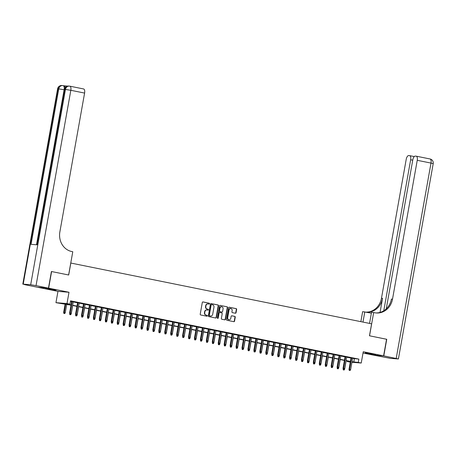 <?xml version="1.0" encoding="UTF-8"?>
<svg xmlns="http://www.w3.org/2000/svg" width="456" height="456" viewBox="0 0 456 456"><rect width="100%" height="100%" fill="white"/><g stroke="black" fill="none" stroke-linecap="round" stroke-linejoin="round"><path stroke-width="0.68" d="M209.526 303.719A0.462 0.416 94.6 0 0 209.201 303.183L203 301.929A0.661 0.593 94.6 0 0 202.299 302.459L200.212 314.201A0.661 0.593 94.6 0 0 200.68 314.971L206.876 316.225A0.462 0.416 94.6 0 0 207.366 315.848A0.462 0.416 94.6 0 0 207.041 315.307L206.237 315.147A2.12 1.904 94.6 0 1 204.744 312.685L204.915 311.704A2.12 1.904 94.6 0 1 207.155 309.994L207.959 310.16A0.462 0.416 94.6 0 0 208.449 309.784A0.462 0.416 94.6 0 0 208.118 309.242L207.32 309.082A2.12 1.904 94.6 0 1 205.821 306.62L205.998 305.64A2.12 1.904 94.6 0 1 208.238 303.93L209.036 304.095A0.462 0.416 94.6 0 0 209.526 303.719M208.905 304.067A0.462 0.416 94.6 0 0 208.899 303.154L202.806 301.923M206.739 316.196A0.462 0.416 94.6 0 0 206.739 315.284L206.237 315.147M207.822 310.131A0.462 0.416 94.6 0 0 207.822 309.219L207.32 309.082M372.689 354.033L365.17 352.921L373.065 354.54L375.544 354.768L372.689 354.033M53.175 289.457L45.663 288.346L53.557 289.965L56.037 290.193L53.175 289.457M235.353 313.226A0.661 0.593 94.6 0 0 236.054 312.696L236.641 309.402A0.661 0.593 94.6 0 0 236.174 308.632L229.288 307.241A0.661 0.593 94.6 0 0 228.587 307.772L226.495 319.513A0.661 0.593 94.6 0 0 226.963 320.283L233.848 321.674A0.661 0.593 94.6 0 0 234.549 321.138L235.256 317.159A0.661 0.593 94.6 0 0 234.789 316.39L231.842 315.797A0.661 0.593 94.6 0 0 231.141 316.327L230.793 318.305A1.773 1.59 94.6 0 1 227.669 317.672L229.049 309.943A1.773 1.59 94.6 0 1 232.167 310.576L231.939 311.864A0.661 0.593 94.6 0 0 232.406 312.634L235.353 313.226M352.619 358.387L358.855 359.106L358.262 362.429L361.237 363.033L351.924 362.275M83.511 88.943A4.053 1.784 101.4 0 1 83.602 88.954A4.053 1.784 101.4 0 1 84.594 93.075L70.828 90.294L36.041 285.61L48.461 288.118L51.42 271.508L68.691 275.002L70.822 263.044L371.606 323.828L369.474 335.787L386.563 339.241L383.604 355.851L363.25 351.736L361.237 363.033M51.602 271.548L48.644 288.158L37.603 287.263L57.963 291.378L55.951 302.67L66.986 303.565L69.962 304.163L65.487 303.804L71.045 304.927M57.963 291.378L68.998 292.267L48.644 288.158M68.998 292.267L66.986 303.565M358.855 359.106L70.555 300.84L69.962 304.163M218.492 305.737A0.661 0.593 94.6 0 0 218.025 304.961L211.139 303.571A0.661 0.593 94.6 0 0 210.438 304.106L208.352 315.843A0.661 0.593 94.6 0 0 208.82 316.612L215.705 318.003A0.661 0.593 94.6 0 0 216.4 317.473L218.492 305.737L218.196 305.708A0.661 0.593 94.6 0 0 217.729 304.939L210.946 303.571M220.214 305.406L227.099 306.797A0.661 0.593 94.6 0 1 227.567 307.566L225.475 319.303A0.661 0.593 94.6 0 1 224.774 319.838L221.827 319.246A0.661 0.593 94.6 0 1 221.359 318.476L222.209 313.711A0.661 0.593 94.6 0 0 221.741 312.941L219.786 312.548A0.661 0.593 94.6 0 0 219.085 313.084L218.207 318.037A0.462 0.416 94.6 0 1 217.757 318.419A0.462 0.416 94.6 0 1 217.387 317.872L219.513 305.942A0.661 0.593 94.6 0 1 220.214 305.406L220.088 305.395M363.016 353.029L372.569 354.956L383.604 355.851M73.268 301.741L70.498 301.159M79.207 302.944L77.611 302.624M85.152 304.146L83.556 303.821M91.097 305.349L89.501 305.024M97.042 306.546L95.446 306.227M102.988 307.749L101.392 307.429M108.933 308.951L107.337 308.627M114.878 310.154L113.282 309.829M120.823 311.357L119.227 311.032M126.762 312.554L125.166 312.235M132.707 313.757L131.111 313.432M138.652 314.959L137.056 314.634M144.598 316.162L143.002 315.837M150.543 317.359L148.947 317.04M156.488 318.562L154.892 318.237M162.433 319.764L160.837 319.439M168.372 320.967L166.782 320.642M174.317 322.164L172.721 321.845M180.262 323.367L178.666 323.047M186.208 324.569L184.612 324.244M192.153 325.772L190.557 325.447M198.098 326.969L196.502 326.65M204.043 328.172L202.447 327.853M209.988 329.375L208.392 329.05M215.927 330.577L214.337 330.252M221.872 331.774L220.276 331.455M227.818 332.977L226.222 332.658M233.763 334.18L232.167 333.855M239.708 335.382L238.112 335.057M245.653 336.585L244.057 336.26M251.598 337.782L250.002 337.463M257.543 338.985L255.947 338.66M263.482 340.187L261.886 339.862M269.428 341.39L267.832 341.065M275.373 342.587L273.777 342.268M281.318 343.79L279.722 343.471M287.263 344.992L285.667 344.668M293.208 346.195L291.612 345.87M299.153 347.392L297.557 347.073M305.098 348.595L303.502 348.276M311.038 349.798L309.442 349.473M316.983 351L315.387 350.675M322.928 352.197L321.332 351.878M328.873 353.4L327.277 353.081M334.818 354.603L333.222 354.278M340.763 355.805L339.167 355.48M346.708 357.002L345.112 356.683M70.458 301.365L71.638 301.604M73.234 301.929L77.583 302.807M79.179 303.126L83.528 304.004M85.124 304.329L89.467 305.207M91.063 305.531L95.412 306.409M97.008 306.734L101.357 307.612M102.953 307.931L107.302 308.815M108.898 309.134L113.248 310.012M114.844 310.337L119.193 311.214M120.789 311.539L125.138 312.417M126.734 312.736L131.083 313.62M132.679 313.939L137.022 314.817M138.618 315.142L142.967 316.019M144.563 316.344L148.912 317.222M150.508 317.541L154.858 318.425M156.454 318.744L160.803 319.622M162.399 319.947L166.748 320.825M168.344 321.149L172.693 322.027M174.289 322.352L178.638 323.23M180.234 323.549L184.577 324.427M186.173 324.752L190.522 325.63M192.118 325.954L196.468 326.832M198.064 327.157L202.413 328.035M204.009 328.354L208.358 329.232M209.954 329.557L214.303 330.435M215.899 330.76L220.248 331.637M221.844 331.962L226.193 332.84M227.783 333.159L232.132 334.043M233.728 334.362L238.078 335.24M239.674 335.565L244.023 336.442M245.619 336.767L249.968 337.645M251.564 337.964L255.913 338.848M257.509 339.167L261.858 340.045M263.454 340.37L267.803 341.248M269.399 341.572L273.742 342.45M275.339 342.769L279.688 343.653M281.284 343.972L285.633 344.85M287.229 345.175L291.578 346.053M293.174 346.378L297.523 347.255M299.119 347.58L303.468 348.458M305.064 348.777L309.413 349.655M311.009 349.98L315.358 350.858M316.954 351.183L321.298 352.06M322.894 352.385L327.243 353.263M328.839 353.582L333.188 354.466M334.784 354.785L339.133 355.663M340.729 355.988L345.078 356.866M346.674 357.19L351.023 358.068M70.492 301.182L71.672 301.422M352.653 358.205L351.057 357.886M350.293 362.144L347.227 361.534L350.356 361.79M347.318 361.015L347.227 361.534M70.999 305.172L55.951 302.67M352.026 361.711L358.262 362.429M72.641 305.246L76.99 306.124M78.586 306.449L82.935 307.327M84.531 307.652L88.88 308.53M90.476 308.854L94.825 309.732M96.421 310.051L100.765 310.935M102.361 311.254L106.71 312.132M108.306 312.457L112.655 313.335M114.251 313.66L118.6 314.537M120.196 314.857L124.545 315.74M126.141 316.059L130.49 316.937M132.086 317.262L136.435 318.14M138.031 318.465L142.38 319.342M143.971 319.662L148.32 320.545M149.916 320.864L154.265 321.742M155.861 322.067L160.21 322.945M161.806 323.27L166.155 324.148M167.751 324.467L172.1 325.35M173.696 325.669L178.045 326.547M179.641 326.872L183.99 327.75M185.586 328.075L189.93 328.953M191.526 329.278L195.875 330.155M197.471 330.475L201.82 331.352M203.416 331.677L207.765 332.555M209.361 332.88L213.71 333.758M215.306 334.083L219.655 334.96M221.251 335.28L225.6 336.163M227.196 336.482L231.545 337.36M233.141 337.685L237.485 338.563M239.081 338.888L243.43 339.766M245.026 340.085L249.375 340.968M250.971 341.287L255.32 342.165M256.916 342.49L261.265 343.368M262.861 343.693L267.21 344.571M268.806 344.89L273.155 345.773M274.751 346.093L279.1 346.97M280.696 347.295L285.04 348.173M286.636 348.498L290.985 349.376M292.581 349.701L296.93 350.578M298.526 350.898L302.875 351.775M304.471 352.1L308.82 352.978M310.416 353.303L314.765 354.181M316.361 354.506L320.71 355.384M322.306 355.703L326.656 356.581M328.252 356.905L332.595 357.783M334.191 358.108L338.54 358.986M340.136 359.311L344.485 360.189M346.081 360.508L350.43 361.391M350.385 361.631L346.036 360.753M344.445 360.434L340.096 359.55M338.5 359.231L334.151 358.353M332.555 358.028L328.206 357.151M326.61 356.826L322.261 355.948M320.665 355.629L316.316 354.745M314.72 354.426L310.371 353.548M308.775 353.223L304.426 352.345M302.83 352.021L298.486 351.143M296.89 350.824L292.541 349.94M290.945 349.621L286.596 348.743M285 348.418L280.651 347.54M279.055 347.215L274.706 346.338M273.11 346.013L268.761 345.135M267.165 344.816L262.816 343.938M261.22 343.613L256.87 342.735M255.274 342.41L250.931 341.533M249.335 341.208L244.986 340.33M243.39 340.011L239.041 339.127M237.445 338.808L233.096 337.93M231.5 337.605L227.151 336.727M225.555 336.403L221.206 335.525M219.61 335.206L215.26 334.322M213.665 334.003L209.315 333.125M207.719 332.8L203.376 331.922M201.78 331.597L197.431 330.72M195.835 330.4L191.486 329.517M189.89 329.198L185.541 328.32M183.945 327.995L179.596 327.117M178 326.792L173.65 325.915M172.054 325.595L167.705 324.712M166.109 324.393L161.76 323.515M160.164 323.19L155.821 322.312M154.225 321.987L149.876 321.109M148.28 320.785L143.931 319.907M142.335 319.588L137.986 318.71M136.39 318.385L132.04 317.507M130.444 317.182L126.095 316.304M124.499 315.979L120.15 315.102M118.554 314.782L114.205 313.899M112.615 313.58L108.266 312.702M106.67 312.377L102.321 311.499M100.725 311.174L96.376 310.297M94.78 309.977L90.43 309.094M88.834 308.775L84.485 307.897M82.889 307.572L78.54 306.694M76.944 306.369L72.595 305.491M354.38 358.747L353.788 362.07M207.885 303.895A2.12 1.904 94.6 0 0 205.696 305.617L205.998 305.64M207.018 309.06A2.12 1.904 94.6 0 1 205.525 306.592L205.696 305.617M206.807 309.96A2.12 1.904 94.6 0 0 204.619 311.682L204.915 311.704M205.941 315.125A2.12 1.904 94.6 0 1 204.442 312.656L204.619 311.682M215.597 317.986A0.661 0.593 94.6 0 0 216.104 317.45L218.196 305.708M211.618 304.614A0.462 0.416 94.6 0 0 211.128 304.99L209.293 315.29A0.462 0.416 94.6 0 0 209.623 315.831L210.467 316.002A2.12 1.904 94.6 0 0 212.707 314.292L213.961 307.253A2.12 1.904 94.6 0 0 212.467 304.785L211.618 304.614M211.533 304.608L211.322 304.591A0.462 0.416 94.6 0 0 210.832 304.967L211.128 304.99M210.518 316.014A2.12 1.904 94.6 0 1 210.17 315.979L209.321 315.808A0.462 0.416 94.6 0 1 208.996 315.267L210.832 304.967M220.02 305.4L227.099 306.797M224.671 319.816A0.661 0.593 94.6 0 0 225.178 319.28L227.27 307.543A0.661 0.593 94.6 0 0 226.803 306.774M219.661 312.537L219.49 312.525A0.661 0.593 94.6 0 0 218.789 313.061L217.905 318.014L218.207 318.037M217.615 318.373A0.462 0.416 94.6 0 0 217.905 318.014M223.087 308.775A1.773 1.59 94.6 0 0 219.969 308.142L219.484 310.867A0.661 0.593 94.6 0 0 219.952 311.636L221.907 312.029A0.661 0.593 94.6 0 0 222.602 311.494L223.087 308.775M221.519 306.688A1.773 1.59 94.6 0 0 219.667 308.119L219.969 308.142M221.73 312.018A0.661 0.593 94.6 0 1 221.605 312.007L219.649 311.613A0.661 0.593 94.6 0 1 219.182 310.844L219.667 308.119M230.599 308.49A1.773 1.59 94.6 0 0 228.747 309.92L229.049 309.943M228.94 319.736A1.773 1.59 94.6 0 1 227.373 317.65L228.747 309.92M233.746 321.651A0.661 0.593 94.6 0 0 234.247 321.115L234.96 317.137A0.661 0.593 94.6 0 0 234.492 316.367L231.648 315.791M235.25 313.209A0.661 0.593 94.6 0 0 235.752 312.668L236.339 309.379A0.661 0.593 94.6 0 0 235.872 308.609L229.094 307.236M63.851 313.409L64.741 313.551L63.851 313.409L63.646 312.485L65.254 312.748L66.753 304.312M64.148 313.432L65.687 304.095M63.646 312.485L65.157 303.987M65.254 312.748L64.741 313.551M71.683 301.336L69.614 312.97L70.15 313.01L72.213 301.439M70.116 313.916L70.708 314.036L70.116 313.916L70.15 313.01L71.221 313.226L73.279 301.655M69.614 312.97L69.814 313.888M70.708 314.036L71.221 313.226M67.591 86.093L63.977 85.802M63.931 85.796A4.053 1.784 101.4 0 1 64.022 85.814A4.053 1.784 101.4 0 1 65.088 87.603M51.42 271.508L68.628 274.991L72.772 251.735L71.763 251.53A16.889 15.139 -85.4 0 1 59.861 231.922L84.594 93.075M36.041 285.61L30.683 284.743L23.222 284.139L25 284.715L37.426 287.223L48.461 288.118M22.8 284.151L57.593 88.834L58.761 88.88L31.071 244.336L37.039 244.821L64.729 89.365L70.828 90.294A4.053 1.784 -78.6 0 0 69.842 86.173A4.053 1.784 -78.6 0 0 69.751 86.161A4.053 3.631 -85.4 0 0 69.369 86.104L68.622 86.047A4.053 3.631 94.6 0 0 64.729 89.365L64.302 89.376L36.622 244.786M386.563 339.264L369.537 335.798L373.675 312.548L374.684 312.753A16.889 15.139 94.6 0 0 376.28 312.976A16.889 15.139 94.6 0 0 392.508 299.147L417.24 160.301A4.053 1.784 -78.6 0 0 416.254 156.18A4.053 1.784 -78.6 0 0 416.157 156.169L415.279 156.1A4.053 1.784 -78.6 0 0 412.777 159.936L386.255 308.849M369.548 323.412L371.515 312.371L373.675 312.548M360.856 321.657L362.64 311.653L371.372 313.158M383.787 355.885L372.746 354.996L390.524 358.37L398.407 358.963L383.787 355.885L386.745 339.281M362.976 322.084L364.8 311.83M383.764 310.77L410.662 159.765A4.053 1.784 -78.6 0 0 409.67 155.65A4.053 1.784 -78.6 0 0 409.579 155.638L408.701 155.564A4.053 1.784 -78.6 0 0 406.199 159.406L381.467 298.252A16.889 15.139 94.6 0 1 366.276 312.126M366.584 312.189A16.889 15.139 94.6 0 0 382.544 298.344L380.036 312.417M375.744 312.924A16.889 15.139 94.6 0 0 391.43 299.062L392.508 299.147M70.811 313.87L71.199 313.945L72.698 305.514M69.791 314.606L70.686 314.754L69.791 314.606L69.671 313.232M71.199 313.945L70.686 314.754M70.093 314.634L70.116 313.95M76.756 315.067L77.144 315.147L78.643 306.717M75.736 315.808L76.631 315.951L75.736 315.808L75.616 314.435M77.144 315.147L76.631 315.951M76.038 315.831L76.061 315.153M82.701 316.27L83.083 316.35L84.588 307.914M81.681 317.011L82.576 317.154L81.681 317.011L81.561 315.637M83.083 316.35L82.576 317.154M81.983 317.034L82.006 316.356M88.646 317.473L89.028 317.553L90.533 309.117M87.626 318.214L88.521 318.356L87.626 318.214L87.506 316.834M89.028 317.553L88.521 318.356M87.922 318.237L87.951 317.553M77.628 302.533L75.559 314.167L76.095 314.212L78.153 302.642M76.061 315.113L76.654 315.233L76.061 315.113L76.095 314.212L77.167 314.429L79.224 302.858M75.559 314.167L75.759 315.09M76.654 315.233L77.167 314.429M83.573 303.736L81.499 315.37L82.04 315.415L84.098 303.844M82 316.316L82.599 316.435L82 316.316L82.04 315.415L83.106 315.632L85.169 304.061M81.499 315.37L81.704 316.293M82.599 316.435L83.106 315.632M89.519 304.939L87.444 316.572L87.985 316.618L90.043 305.041M87.945 317.518L88.544 317.638L87.945 317.518L87.985 316.618L89.051 316.834L91.114 305.258M87.444 316.572L87.649 317.496M88.544 317.638L89.051 316.834M95.464 306.141L93.389 317.775L93.925 317.815L95.988 306.244M93.89 318.721L94.483 318.841L93.89 318.721L93.925 317.815L94.996 318.031L97.06 306.46M93.389 317.775L93.594 318.693M94.483 318.841L94.996 318.031M94.591 318.676L94.973 318.75L96.478 310.319M93.571 319.411L94.466 319.559L93.571 319.411L93.446 318.037M94.973 318.75L94.466 319.559M93.868 319.439L93.896 318.755M101.409 307.338L99.334 318.972L99.87 319.018L101.933 307.447M99.835 319.918L100.428 320.038L99.835 319.918L99.87 319.018L100.941 319.234L103.005 307.663M99.334 318.972L99.539 319.895M100.428 320.038L100.941 319.234M100.537 319.873L100.918 319.952L102.423 311.522M99.516 320.614L100.405 320.756L99.516 320.614L99.391 319.24M100.918 319.952L100.405 320.756M99.813 320.636L99.841 319.958M107.354 308.541L105.279 320.175L105.815 320.22L107.878 308.649M105.781 321.121L106.373 321.241L105.781 321.121L105.815 320.22L106.886 320.437L108.95 308.866M105.279 320.175L105.484 321.098M106.373 321.241L106.886 320.437M106.482 321.075L106.864 321.155L108.363 312.719M105.461 321.816L106.351 321.959L105.461 321.816L105.336 320.443M106.864 321.155L106.351 321.959M105.758 321.839L105.786 321.161M113.293 309.744L111.224 321.377L111.76 321.423L113.823 309.852M111.726 322.324L112.319 322.443L111.726 322.324L111.76 321.423L112.831 321.64L114.889 310.063M111.224 321.377L111.424 322.301M112.319 322.443L112.831 321.64M112.421 322.278L112.809 322.358L114.308 313.922M111.406 323.019L112.296 323.161L111.406 323.019L111.281 321.64M112.809 322.358L112.296 323.161M111.703 323.042L111.731 322.358M119.238 310.946L117.169 322.58L117.705 322.62L119.768 311.049M117.671 323.526L118.264 323.646L117.671 323.526L117.705 322.62L118.777 322.837L120.834 311.266M117.169 322.58L117.369 323.498M118.264 323.646L118.777 322.837M118.366 323.481L118.754 323.555L120.253 315.125M117.346 324.216L118.241 324.364L117.346 324.216L117.226 322.842M118.754 323.555L118.241 324.364M117.648 324.244L117.671 323.56M125.183 312.143L123.114 323.783L123.65 323.823L125.708 312.252M123.616 324.723L124.209 324.843L123.616 324.723L123.65 323.823L124.716 324.039L126.779 312.468M123.114 323.783L123.314 324.7M124.209 324.843L124.716 324.039M124.311 324.683L124.699 324.757L126.198 316.327M123.291 325.419L124.186 325.567L123.291 325.419L123.171 324.045M124.699 324.757L124.186 325.567M123.593 325.442L123.616 324.763M131.129 313.346L129.054 324.98L129.595 325.025L131.653 313.454M129.555 325.926L130.154 326.046L129.555 325.926L129.595 325.025L130.661 325.242L132.724 313.671M129.054 324.98L129.259 325.903M130.154 326.046L130.661 325.242M130.256 325.88L130.638 325.96L132.143 317.524M129.236 326.621L130.131 326.764L129.236 326.621L129.116 325.248M130.638 325.96L130.131 326.764M129.538 326.644L129.561 325.966M137.074 314.549L134.999 326.182L135.54 326.228L137.598 314.657M135.5 327.129L136.099 327.248L135.5 327.129L135.54 326.228L136.606 326.445L138.67 314.868M134.999 326.182L135.204 327.106M136.099 327.248L136.606 326.445M136.201 327.083L136.583 327.163L138.088 318.727M135.181 327.824L136.076 327.967L135.181 327.824L135.061 326.445M136.583 327.163L136.076 327.967M135.478 327.847L135.506 327.163M143.019 315.752L140.944 327.385L141.48 327.425L143.543 315.854M141.445 328.331L142.038 328.451L141.445 328.331L141.48 327.425L142.551 327.642L144.615 316.071M140.944 327.385L141.149 328.303M142.038 328.451L142.551 327.642M142.147 328.286L142.529 328.36L144.033 319.93M141.126 329.027L142.021 329.169L141.126 329.027L141.001 327.647M142.529 328.36L142.021 329.169M141.423 329.05L141.451 328.366M148.964 316.948L146.889 328.588L147.425 328.628L149.488 317.057M147.391 329.528L147.983 329.654L147.391 329.528L147.425 328.628L148.496 328.844L150.56 317.273M146.889 328.588L147.094 329.506M147.983 329.654L148.496 328.844M148.092 329.488L148.474 329.563L149.978 321.132M147.071 330.224L147.961 330.372L147.071 330.224L146.946 328.85M148.474 329.563L147.961 330.372M147.368 330.252L147.396 329.568M154.909 318.151L152.834 329.785L153.37 329.83L155.433 318.26M153.336 330.731L153.928 330.851L153.336 330.731L153.37 329.83L154.441 330.047L156.499 318.476M152.834 329.785L153.039 330.708M153.928 330.851L154.441 330.047M154.037 330.685L154.419 330.765L155.918 322.329M153.016 331.426L153.906 331.569L153.016 331.426L152.891 330.053M154.419 330.765L153.906 331.569M153.313 331.449L153.341 330.771M160.848 319.354L158.779 330.988L159.315 331.033L161.378 319.462M159.281 331.934L159.874 332.053L159.281 331.934L159.315 331.033L160.387 331.25L162.444 319.679M158.779 330.988L158.979 331.911M159.874 332.053L160.387 331.25M159.976 331.888L160.364 331.968L161.863 323.532M158.962 332.629L159.851 332.772L158.962 332.629L158.836 331.255M160.364 331.968L159.851 332.772M159.258 332.652L159.286 331.968M166.793 320.557L164.724 332.19L165.26 332.23L167.323 320.659M165.226 333.137L165.819 333.256L165.226 333.137L165.26 332.23L166.332 332.447L168.389 320.876M164.724 332.19L164.924 333.114M165.819 333.256L166.332 332.447M165.921 333.091L166.309 333.165L167.808 324.735M164.901 333.832L165.796 333.974L164.901 333.832L164.781 332.452M166.309 333.165L165.796 333.974M165.203 333.855L165.226 333.171M172.738 321.754L170.669 333.393L171.205 333.433L173.263 321.862M171.171 334.339L171.764 334.459L171.171 334.339L171.205 333.433L172.271 333.649L174.334 322.078M170.669 333.393L170.869 334.311M171.764 334.459L172.271 333.649M171.866 334.294L172.254 334.368L173.753 325.937M170.846 335.029L171.741 335.177L170.846 335.029L170.726 333.655M172.254 334.368L171.741 335.177M171.148 335.057L171.171 334.373M178.684 322.956L176.609 334.59L177.15 334.636L179.208 323.065M177.11 335.536L177.709 335.656L177.11 335.536L177.15 334.636L178.216 334.852L180.28 323.281M176.609 334.59L176.814 335.513M177.709 335.656L178.216 334.852M177.811 335.491L178.193 335.57L179.698 327.134M176.791 336.232L177.686 336.374L176.791 336.232L176.671 334.858M178.193 335.57L177.686 336.374M177.088 336.254L177.116 335.576M184.629 324.159L182.554 335.793L183.09 335.838L185.153 324.267M183.055 336.739L183.654 336.859L183.055 336.739L183.09 335.838L184.161 336.055L186.225 324.484M182.554 335.793L182.759 336.716M183.654 336.859L184.161 336.055M183.757 336.693L184.138 336.773L185.643 328.337M182.736 337.434L183.631 337.577L182.736 337.434L182.617 336.061M184.138 336.773L183.631 337.577M183.033 337.457L183.061 336.779M190.574 325.362L188.499 336.995L189.035 337.041L191.098 325.464M189.001 337.942L189.593 338.061L189.001 337.942L189.035 337.041L190.106 337.252L192.17 325.681M188.499 336.995L188.704 337.919M189.593 338.061L190.106 337.252M189.702 337.896L190.084 337.976L191.588 329.54M188.681 338.637L189.576 338.779L188.681 338.637L188.556 337.258M190.084 337.976L189.576 338.779M188.978 338.66L189.006 337.976M196.519 326.564L194.444 338.198L194.98 338.238L197.043 326.667M194.946 339.144L195.538 339.264L194.946 339.144L194.98 338.238L196.051 338.455L198.115 326.884M194.444 338.198L194.649 339.116M195.538 339.264L196.051 338.455M195.647 339.099L196.029 339.173L197.534 330.742M194.626 339.834L195.516 339.982L194.626 339.834L194.501 338.46M196.029 339.173L195.516 339.982M194.923 339.862L194.951 339.178M202.458 327.761L200.389 339.395L200.925 339.441L202.988 327.87M200.891 340.341L201.484 340.461L200.891 340.341L200.925 339.441L201.997 339.657L204.054 328.086M200.389 339.395L200.594 340.318M201.484 340.461L201.997 339.657M201.592 340.296L201.974 340.375L203.473 331.945M200.572 341.037L201.461 341.179L200.572 341.037L200.446 339.663M201.974 340.375L201.461 341.179M200.868 341.059L200.896 340.381M208.403 328.964L206.334 340.598L206.87 340.643L208.933 329.072M206.836 341.544L207.429 341.664L206.836 341.544L206.87 340.643L207.942 340.86L209.999 329.289M206.334 340.598L206.534 341.521M207.429 341.664L207.942 340.86M207.531 341.498L207.919 341.578L209.418 333.142M206.511 342.239L207.406 342.382L206.511 342.239L206.391 340.866M207.919 341.578L207.406 342.382M206.813 342.262L206.842 341.584M214.349 330.167L212.279 341.8L212.815 341.846L214.873 330.269M212.781 342.747L213.374 342.866L212.781 342.747L212.815 341.846L213.887 342.063L215.945 330.486M212.279 341.8L212.479 342.724M213.374 342.866L213.887 342.063M213.476 342.701L213.864 342.781L215.363 334.345M212.456 343.442L213.351 343.585L212.456 343.442L212.336 342.063M213.864 342.781L213.351 343.585M212.758 343.465L212.781 342.781M219.421 343.904L219.809 343.978L221.308 335.548M218.401 344.639L219.296 344.787L218.401 344.639L218.281 343.265M219.809 343.978L219.296 344.787M218.703 344.668L218.726 343.984M225.367 345.101L225.748 345.181L227.253 336.75M224.346 345.842L225.241 345.984L224.346 345.842L224.227 344.468M225.748 345.181L225.241 345.984M224.643 345.865L224.671 345.186M220.294 331.369L218.225 343.003L218.76 343.043L220.818 331.472M218.726 343.949L219.319 344.069L218.726 343.949L218.76 343.043L219.826 343.26L221.89 331.689M218.225 343.003L218.424 343.921M219.319 344.069L219.826 343.26M226.239 332.567L224.164 344.2L224.705 344.246L226.763 332.675M224.665 345.146L225.264 345.266L224.665 345.146L224.705 344.246L225.771 344.462L227.835 332.891M224.164 344.2L224.369 345.124M225.264 345.266L225.771 344.462M232.184 333.769L230.109 345.403L230.645 345.448L232.708 333.877M230.611 346.349L231.209 346.469L230.611 346.349L230.645 345.448L231.716 345.665L233.78 334.094M230.109 345.403L230.314 346.326M231.209 346.469L231.716 345.665M231.312 346.303L231.694 346.383L233.198 337.947M230.291 347.044L231.186 347.187L230.291 347.044L230.172 345.671M231.694 346.383L231.186 347.187M230.588 347.067L230.616 346.389M238.129 334.972L236.054 346.606L236.59 346.651L238.653 335.08M236.556 347.552L237.148 347.671L236.556 347.552L236.59 346.651L237.661 346.868L239.725 335.291M236.054 346.606L236.259 347.529M237.148 347.671L237.661 346.868M237.257 347.506L237.639 347.586L239.143 339.15M236.236 348.247L237.126 348.39L236.236 348.247L236.111 346.868M237.639 347.586L237.126 348.39M236.533 348.27L236.561 347.586M244.074 336.175L241.999 347.808L242.535 347.848L244.598 336.277M242.501 348.755L243.094 348.874L242.501 348.755L242.535 347.848L243.607 348.065L245.67 336.494M241.999 347.808L242.204 348.726M243.094 348.874L243.607 348.065M243.202 348.709L243.584 348.783L245.089 340.353M242.182 349.444L243.071 349.592L242.182 349.444L242.056 348.07M243.584 348.783L243.071 349.592M242.478 349.473L242.506 348.789M250.013 337.372L247.944 349.011L248.48 349.051L250.543 337.48M248.446 349.952L249.039 350.077L248.446 349.952L248.48 349.051L249.552 349.267L251.609 337.697M247.944 349.011L248.149 349.929M249.039 350.077L249.552 349.267M249.147 349.912L249.529 349.986L251.028 341.555M248.127 350.647L249.016 350.795L248.127 350.647L248.001 349.273M249.529 349.986L249.016 350.795M248.423 350.67L248.452 349.991M255.958 338.574L253.889 350.208L254.425 350.254L256.489 338.683M254.391 351.154L254.984 351.274L254.391 351.154L254.425 350.254L255.497 350.47L257.555 338.899M253.889 350.208L254.089 351.131M254.984 351.274L255.497 350.47M255.086 351.109L255.474 351.188L256.973 342.752M254.066 351.85L254.961 351.992L254.066 351.85L253.946 350.476M255.474 351.188L254.961 351.992M254.368 351.872L254.397 351.194M261.904 339.777L259.834 351.411L260.37 351.456L262.428 339.885M260.336 352.357L260.929 352.477L260.336 352.357L260.37 351.456L261.442 351.673L263.5 340.096M259.834 351.411L260.034 352.334M260.929 352.477L261.442 351.673M261.031 352.311L261.419 352.391L262.918 343.955M260.011 353.052L260.906 353.195L260.011 353.052L259.891 351.673M261.419 352.391L260.906 353.195M260.313 353.075L260.336 352.391M267.849 340.98L265.774 352.613L266.315 352.653L268.373 341.082M266.275 353.56L266.874 353.679L266.275 353.56L266.315 352.653L267.381 352.87L269.445 341.299M265.774 352.613L265.979 353.531M266.874 353.679L267.381 352.87M266.977 353.514L267.358 353.588L268.863 345.158M265.956 354.255L266.851 354.397L265.956 354.255L265.837 352.876M267.358 353.588L266.851 354.397M266.258 354.278L266.281 353.594M273.794 342.177L271.719 353.816L272.26 353.856L274.318 342.285M272.221 354.757L272.819 354.882L272.221 354.757L272.26 353.856L273.326 354.073L275.39 342.502M271.719 353.816L271.924 354.734M272.819 354.882L273.326 354.073M272.922 354.717L273.304 354.791L274.808 346.36M271.901 355.452L272.796 355.6L271.901 355.452L271.782 354.078M273.304 354.791L272.796 355.6M272.198 355.48L272.226 354.796M279.739 343.379L277.664 355.013L278.2 355.059L280.263 343.488M278.166 355.959L278.764 356.079L278.166 355.959L278.2 355.059L279.271 355.275L281.335 343.704M277.664 355.013L277.869 355.937M278.764 356.079L279.271 355.275M278.867 355.914L279.249 355.993L280.753 347.557M277.846 356.655L278.741 356.797L277.846 356.655L277.721 355.281M279.249 355.993L278.741 356.797M278.143 356.677L278.171 355.999M285.684 344.582L283.609 356.216L284.145 356.261L286.208 344.69M284.111 357.162L284.704 357.282L284.111 357.162L284.145 356.261L285.217 356.478L287.28 344.907M283.609 356.216L283.814 357.139M284.704 357.282L285.217 356.478M284.812 357.116L285.194 357.196L286.699 348.76M283.792 357.857L284.681 358L283.792 357.857L283.666 356.484M285.194 357.196L284.681 358M284.088 357.88L284.116 357.196M291.629 345.785L289.554 357.418L290.09 357.464L292.153 345.887M290.056 358.365L290.649 358.484L290.056 358.365L290.09 357.464L291.162 357.675L293.225 346.104M289.554 357.418L289.76 358.342M290.649 358.484L291.162 357.675M290.757 358.319L291.139 358.393L292.644 349.963M289.737 359.06L290.626 359.203L289.737 359.06L289.611 357.681M291.139 358.393L290.626 359.203M290.033 359.083L290.062 358.399M297.568 346.982L295.499 358.621L296.035 358.661L298.099 347.09M296.001 359.567L296.594 359.687L296.001 359.567L296.035 358.661L297.107 358.878L299.164 347.307M295.499 358.621L295.705 359.539M296.594 359.687L297.107 358.878M296.702 359.522L297.084 359.596L298.583 351.166M295.682 360.257L296.571 360.405L295.682 360.257L295.556 358.883M297.084 359.596L296.571 360.405M295.978 360.286L296.007 359.602M303.514 348.184L301.445 359.818L301.98 359.864L304.044 348.293M301.946 360.764L302.539 360.884L301.946 360.764L301.98 359.864L303.052 360.08L305.11 348.509M301.445 359.818L301.644 360.742M302.539 360.884L303.052 360.08M302.642 360.719L303.029 360.799L304.528 352.363M301.621 361.46L302.516 361.602L301.621 361.46L301.502 360.086M303.029 360.799L302.516 361.602M301.923 361.483L301.946 360.804M309.459 349.387L307.39 361.021L307.925 361.067L309.983 349.495M307.891 361.967L308.484 362.087L307.891 361.967L307.925 361.067L308.997 361.283L311.055 349.712M307.39 361.021L307.589 361.944M308.484 362.087L308.997 361.283M308.587 361.921L308.974 362.001L310.473 353.565M307.566 362.662L308.461 362.805L307.566 362.662L307.447 361.289M308.974 362.001L308.461 362.805M307.868 362.685L307.891 362.007M315.404 350.59L313.329 362.224L313.87 362.269L315.928 350.692M313.831 363.17L314.429 363.289L313.831 363.17L313.87 362.269L314.936 362.48L317 350.909M313.329 362.224L313.534 363.147M314.429 363.289L314.936 362.48M314.532 363.124L314.914 363.204L316.418 354.768M313.511 363.865L314.406 364.008L313.511 363.865L313.392 362.486M314.914 363.204L314.406 364.008M313.813 363.888L313.836 363.204M321.349 351.793L319.274 363.426L319.816 363.466L321.873 351.895M319.776 364.372L320.374 364.492L319.776 364.372L319.816 363.466L320.882 363.683L322.945 352.112M319.274 363.426L319.479 364.344M320.374 364.492L320.882 363.683M320.477 364.327L320.859 364.401L322.363 355.971M319.457 365.062L320.351 365.21L319.457 365.062L319.337 363.688M320.859 364.401L320.351 365.21M319.753 365.091L319.781 364.407M327.294 352.99L325.219 364.623L325.755 364.669L327.818 353.098M325.721 365.57L326.314 365.689L325.721 365.57L325.755 364.669L326.827 364.885L328.89 353.315M325.219 364.623L325.424 365.547M326.314 365.689L326.827 364.885M326.422 365.524L326.804 365.604L328.309 357.173M325.402 366.265L326.296 366.407L325.402 366.265L325.276 364.891M326.804 365.604L326.296 366.407M325.698 366.288L325.726 365.609M333.239 354.192L331.164 365.826L331.7 365.872L333.763 354.301M331.666 366.772L332.259 366.892L331.666 366.772L331.7 365.872L332.772 366.088L334.835 354.517M331.164 365.826L331.369 366.749M332.259 366.892L332.772 366.088M332.367 366.727L332.749 366.806L334.254 358.37M331.347 367.468L332.236 367.61L331.347 367.468L331.221 366.094M332.749 366.806L332.236 367.61M331.643 367.49L331.672 366.812M339.184 355.395L337.109 367.029L337.645 367.074L339.709 355.498M337.611 367.975L338.204 368.095L337.611 367.975L337.645 367.074L338.717 367.291L340.78 355.714M337.109 367.029L337.315 367.952M338.204 368.095L338.717 367.291M338.312 367.929L338.694 368.009L340.193 359.573M337.292 368.67L338.181 368.813L337.292 368.67L337.166 367.291M338.694 368.009L338.181 368.813M337.588 368.693L337.617 368.009M345.124 356.598L343.054 368.231L343.59 368.271L345.654 356.7M343.556 369.178L344.149 369.297L343.556 369.178L343.59 368.271L344.662 368.488L346.72 356.917M343.054 368.231L343.254 369.149M344.149 369.297L344.662 368.488M344.252 369.132L344.639 369.206L346.138 360.776M343.237 369.867L344.126 370.015L343.237 369.867L343.111 368.494M344.639 369.206L344.126 370.015M343.533 369.896L343.562 369.212M351.069 357.795L349 369.434L349.535 369.474L351.599 357.903M349.501 370.375L350.094 370.494L349.501 370.375L349.535 369.474L350.607 369.691L352.665 358.12M349 369.434L349.199 370.352M350.094 370.494L350.607 369.691M208.899 303.154L209.201 303.183M206.739 315.284L207.041 315.307M207.822 309.219L208.118 309.242M205.525 306.592L205.821 306.62M204.442 312.656L204.744 312.685M216.104 317.45L216.4 317.473M217.729 304.939L218.025 304.961M208.996 315.267L209.293 315.29M209.321 315.808L209.623 315.831M210.17 315.979L210.467 316.002M227.27 307.543L227.567 307.566M225.178 319.28L225.475 319.303M218.789 313.061L219.085 313.084M219.182 310.844L219.484 310.867M219.649 311.613L219.952 311.636M221.605 312.007L221.907 312.029M227.373 317.65L227.669 317.672M234.492 316.367L234.789 316.39M234.96 317.137L235.256 317.159M234.247 321.115L234.549 321.138M235.872 308.609L236.174 308.632M236.339 309.379L236.641 309.402M235.752 312.668L236.054 312.696M30.683 284.743L65.476 89.427A4.053 3.631 -85.4 0 1 69.369 86.104A4.053 4.053 0 0 1 69.842 86.173L83.602 88.954M64.233 89.769L58.761 88.88A4.053 3.631 -85.4 0 1 62.654 85.563L61.908 85.506A4.053 3.631 94.6 0 0 58.015 88.823L23.222 284.139M64.022 85.814L63.133 85.631A4.053 1.784 -78.6 0 1 64.119 89.746L36.503 244.781M63.133 85.631A4.053 1.784 -78.6 0 0 63.036 85.62A4.053 3.631 -85.4 0 0 62.654 85.563A4.053 4.053 0 0 1 63.133 85.631M382.544 298.344L381.467 298.252M396.207 358.399L431 163.083L417.24 160.301M412.731 160.187L410.662 159.765M431 163.083L433.2 163.647A4.053 4.053 0 0 0 430.014 158.962A4.053 1.784 101.4 0 1 431 163.083M429.917 158.95A4.053 1.784 101.4 0 1 430.014 158.962L416.254 156.18M207.736 303.878L208.033 303.901M206.653 309.943L206.956 309.966M211.276 304.585L211.578 304.608M210.37 316.008L210.666 316.031M219.427 312.514L219.724 312.542M221.371 306.666L221.673 306.688M221.667 312.018L221.969 312.041M230.451 308.467L230.753 308.49M228.792 319.73L229.089 319.753M61.908 85.506A4.053 4.053 0 0 0 57.593 88.834M68.622 86.047A4.053 4.053 0 0 0 64.302 89.376M414.27 156.579L409.67 155.65M398.407 358.963L433.2 163.647"/></g></svg>
